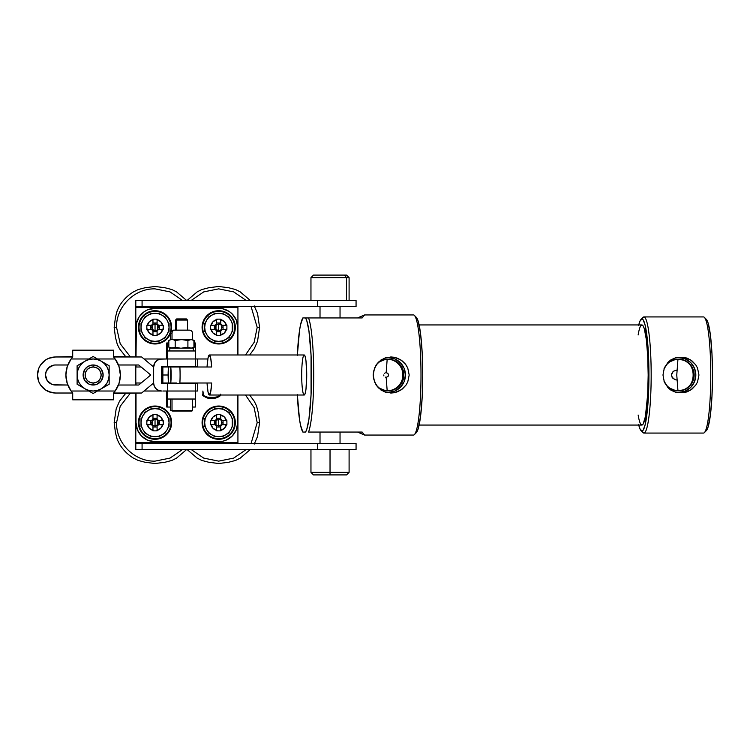 <?xml version="1.0" encoding="UTF-8"?>
<svg xmlns="http://www.w3.org/2000/svg" width="750" height="750" viewBox="0 0 750 750"><rect width="100%" height="100%" fill="white"/><g stroke="black" fill="none" stroke-linecap="round" stroke-linejoin="round"><path stroke-width="1.12" d="M162.863 383.409L162.863 366.591M161.644 391.022A8.006 7.997 90 0 1 153.647 383.006L153.647 366.994A8.006 7.997 90 0 1 161.644 358.978L167.531 358.978L160.087 359.137L157.2 360.328L154.997 362.541L153.647 366.994L153.628 383.006L154.256 386.072L155.991 388.669L158.588 390.413L161.644 391.022L144.019 391.022L161.644 391.022M162.825 391.022L167.334 391.022L167.25 399.028L167.334 391.022L162.825 391.022M195.553 366.591L197.672 366.591L195.553 366.591L195.553 358.978L197.672 358.978L197.681 366.591L197.672 358.978L195.553 358.978L195.562 350.972L167.531 350.972L167.531 358.978L195.562 358.978L195.553 366.591L161.644 366.591L195.553 366.591M195.553 383.409L161.644 383.409L197.672 383.409L195.553 383.409L195.553 391.022L195.553 383.409M161.644 366.591L161.644 383.409L161.644 366.591M197.681 391.022L167.531 391.022L167.287 407.034L166.725 407.034L166.444 399.028L166.725 407.034L167.287 407.034L167.372 399.028L195.562 399.028L195.562 391.022L167.531 391.022L167.531 399.028L195.562 399.028L195.562 391.022L197.681 391.022L197.672 383.409M162.853 366.309L162.853 383.691M176.344 320.062L176.344 330.15L176.344 320.062L187.556 320.062L176.344 320.062L177.319 318.938L175.538 320.062L176.344 320.062M187.556 330.15L187.556 320.062L186.431 318.938L177.319 318.938L186.394 318.938M192.45 333.291L192.562 333.291C192.366 331.388 191.325 330.338 189.422 330.15L174.731 330.15A3.141 2.719 90 0 0 172.012 333.291L170.531 333.291A16.622 16.622 0 0 0 155.034 310.725A16.622 16.622 0 0 1 170.55 333.291L170.531 339.562L172.012 339.562L172.012 333.291A3.141 2.719 -90 0 1 174.731 330.15L173.737 330.15M192.45 410.438L172.012 410.438L172.012 399.028L172.012 410.438L192.562 410.438L192.562 399.028M192.562 410.438L191.962 411.038L172.528 411.038A0.6 0.516 -90 0 1 172.012 410.438A0.6 0.516 90 0 0 172.528 411.038L191.859 411.038M169.772 348.169L169.772 350.972L169.772 348.169L193.359 348.169L169.772 348.169M195.403 399.028L195.319 407.034L192.562 407.034L195.319 407.034L195.403 399.028M166.444 399.028L166.444 391.022M166.678 391.022L166.762 399.028L167.25 399.028L166.762 399.028L166.678 391.022M170.531 407.034L167.287 407.034L170.531 407.034M172.528 411.038L170.531 410.438L172.012 410.438M166.641 350.972L166.725 342.966L167.287 342.966L167.372 350.972L167.287 342.966L168.834 342.966L166.725 342.966L166.641 350.972M195.319 342.966L195.403 350.972L195.319 342.966L194.259 342.966L195.319 342.966M167.334 358.978L167.25 350.972L166.762 350.972L166.678 358.978L166.762 350.972L167.25 350.972L167.334 358.978L144.019 358.978L167.334 358.978M166.444 358.978L166.444 350.972M195.562 350.972L167.531 350.972L167.531 358.978L195.562 358.978L195.562 350.972M170.531 348.169L168.834 347.184L168.834 340.547L168.834 347.184L172.012 348.169L169.509 347.55M170.409 339.825L168.834 340.547L170.409 339.825M179.934 348.103L175.191 347.184L175.191 340.547L181.547 339.562L175.191 340.547L173.616 339.825L175.191 340.547L175.191 347.184L173.616 347.906L175.191 347.184L178.734 347.963M178.734 339.769L183.159 339.628L187.903 340.547L187.903 347.184L184.763 347.906L187.903 347.184L191.081 348.169L194.259 347.184L194.259 340.547L192.694 339.825L191.081 339.562L187.903 340.547L181.547 339.562L170.531 339.562L169.162 340.359M193.941 347.362L193.922 340.35M188.925 340.031L191.081 339.562L179.934 339.628M188.916 347.691L187.903 347.184L181.547 348.169L187.903 347.184L191.081 348.169L194.259 347.184L192.562 348.169M187.903 347.184L187.903 340.547L184.763 339.825L187.903 340.547M170.4 347.906L174.169 347.7M172.819 348.103L175.256 347.203M191.897 348.103L191.081 348.169M174.178 340.031L175.237 340.528M192.694 339.825L194.259 340.547L192.684 339.825M192.562 333.291L192.562 339.562L191.081 339.562L194.259 340.547M181.678 339.562L191.081 339.562M171.206 339.628L181.547 339.562M187.472 330.15L189.009 330.15M174.488 330.15L175.303 330.15M189.347 330.15L174.731 330.15M172.012 333.291L172.012 339.562M176.672 318.938L175.538 320.062L175.538 330.15M67.228 383.409A27.234 27.234 0 0 0 67.237 383.428L71.109 391.022L88.838 391.022L71.109 391.022L72.713 393.019L71.109 391.022A27.234 27.234 0 0 1 65.897 375L65.897 375A27.234 27.234 0 0 1 71.109 358.978L72.713 356.981L71.109 358.978L88.838 358.978L71.109 358.978L67.237 366.581A27.234 27.234 0 0 0 67.228 366.591M70.331 360.103A27.234 27.234 0 0 0 68.869 362.625M84.806 380.559L89.297 384.253L93.131 385.012L96.966 384.253L101.456 380.559L103.144 375L101.456 369.441L98.691 366.675L95.081 365.184L93.131 364.988L93.131 366.994A8.006 8.006 0 0 1 101.137 375A8.006 8.006 0 0 1 93.131 383.006L93.131 385.012A10.012 10.012 0 0 0 103.144 375A10.012 10.012 0 0 0 93.131 364.988A10.012 10.012 0 0 1 103.144 375A10.012 10.012 0 0 1 93.131 385.012A10.012 10.012 0 0 1 83.119 375A10.012 10.012 0 0 1 93.131 364.988A10.012 10.012 0 0 0 83.119 375A10.012 10.012 0 0 0 93.131 385.012L93.131 383.006A8.006 8.006 0 0 1 85.125 375A8.006 8.006 0 0 1 93.131 366.994L93.131 364.988L91.181 365.184L87.572 366.675L84.806 369.441L83.119 375L84.703 380.4M119.128 366.891L118.453 364.988L138.731 364.988L118.453 364.988A27.234 27.234 0 0 1 120.366 375L119.025 366.581L115.153 358.978L97.425 358.978L115.153 358.978L113.55 356.981L113.55 350.175L72.713 350.175L72.713 356.981L72.713 350.175L113.55 350.175L113.55 356.981L115.153 358.978A27.234 27.234 0 0 1 115.153 391.022L119.025 383.419L120.366 375.019M93.131 366.994L90.066 367.603L87.469 369.337L85.734 371.934L85.125 375L85.734 378.066L87.469 380.663L90.066 382.397L93.131 383.006L96.197 382.397L98.794 380.663L100.528 378.066L101.137 375L100.528 371.934L98.794 369.337L96.197 367.603L93.131 366.994M104.456 363.675L107.006 366.994L108.6 370.856L109.153 375L109.153 365.756L93.131 356.503L77.109 365.756L77.109 375A16.022 16.022 0 0 1 101.137 361.125A16.022 16.022 0 0 1 101.137 388.875L109.153 384.244L109.153 375L108.6 379.144L107.006 383.006L104.456 386.325L101.137 388.875A16.022 16.022 0 0 1 85.125 388.875L93.131 393.497L101.137 388.875L97.275 390.469L93.131 391.022L88.987 390.469L85.125 388.875A16.022 16.022 0 0 1 77.109 375L77.109 384.244L85.125 388.875L81.806 386.325L79.256 383.006L77.663 379.144L77.109 375L77.663 370.856L79.256 366.994L81.806 363.675L85.125 361.125L88.987 359.531L93.131 358.978L97.275 359.531L101.137 361.125L104.456 363.675L107.006 366.994M97.425 391.022L115.153 391.022L113.55 393.019L115.153 391.022L97.425 391.022M69.469 388.472L68.653 386.944M67.669 384.647L67.134 383.109M66.45 380.447L66.206 379.106M66.206 370.894L66.45 369.553M67.134 366.891L67.669 365.353M68.653 363.056L69.469 361.528M116.794 361.528L117.6 363.056M119.812 369.553L120.047 370.894M120.047 379.106L119.812 380.447M119.128 383.109L118.594 384.647M117.6 386.944L116.794 388.472M67.237 366.581L65.897 375A27.234 27.234 0 0 0 65.897 375.009L67.237 383.419M68.869 387.375A27.234 27.234 0 0 0 70.331 389.897M115.931 389.897A27.234 27.234 0 0 0 115.931 360.103M113.55 399.825L113.55 393.019L113.55 399.825L72.713 399.825L113.55 399.825M72.713 393.019L55.519 393.019A18.019 18.019 0 0 1 37.5 375L38.869 381.9L40.538 385.012L45.506 389.981L48.628 391.65L55.519 393.019L72.713 393.019L72.713 399.825L72.713 393.478M72.713 356.522L55.519 356.981L48.628 358.35L45.506 360.019L40.538 364.988L38.869 368.1L37.5 375A18.019 18.019 0 0 1 55.519 356.981L52.003 357.328M113.55 356.981L141.619 356.981L153.647 366.994L141.619 356.981L113.55 356.522M113.55 393.478L141.619 393.019L153.647 383.006L141.619 393.019L113.55 393.019M103.144 387.712L93.131 393.497L77.109 384.244L77.109 377.306M89.128 391.181L87.122 390.028M109.153 377.306L109.153 372.684M103.144 362.288L109.153 365.756L109.153 370.369M87.122 359.972L93.131 356.503L105.141 363.441M83.119 362.288L89.128 358.819M107.006 383.006L104.456 386.325M81.806 386.325L79.256 383.006M79.256 366.994L81.806 363.675M77.109 379.622L77.109 365.756L85.125 361.125M109.153 384.244L109.153 379.622M97.134 358.819L101.137 361.125M320.016 432.066L320.016 443.475L320.016 432.066M340.041 443.475L340.041 432.066L340.041 443.475M320.016 306.525L320.016 317.934L320.016 306.525M340.041 317.934L340.041 306.525L340.041 317.934M202.884 394.144C203.644 394.809 200.953 395.325 207.609 398.1C216.347 400.106 222.009 395.091 220.509 394.144C223.641 398.466 199.753 398.466 202.884 394.144L202.884 391.022L203.559 395.541L208.322 397.509L211.697 397.781L217.922 396.713L220.341 394.856M218.7 422.653L218.7 426.066L216.638 425.363L215.991 424.716L215.991 420.591L218.7 419.25L218.7 422.653L218.7 419.25L220.762 419.944L220.762 414.478L220.762 418.294L216.638 418.294L216.638 414.478L216.638 419.944A3.413 3.413 0 0 0 215.991 420.591L215.287 420.591A3.994 3.994 0 0 1 216.638 419.241L216.638 419.944L218.7 419.25L220.762 419.944L220.762 419.241A3.994 3.994 0 0 1 222.122 420.591L221.419 420.591A3.413 3.413 0 0 0 220.762 419.944L221.419 420.591L221.419 424.716L226.884 424.716L223.059 424.716L223.059 420.591L226.884 420.591L221.419 420.591L222.112 422.653L221.419 424.716L222.122 424.716A3.994 3.994 0 0 1 220.762 426.075L220.762 425.363A3.413 3.413 0 0 0 221.419 424.716L218.7 426.066L218.7 422.653M191.109 449.484L203.728 458.109L218.7 461.137L233.681 458.109L246.3 449.484M250.359 449.484L240.15 458.184L235.594 460.434L228.684 462.244L218.7 463.528L208.725 462.244L201.816 460.434L197.259 458.184L187.05 449.484M251.072 443.475L257.194 422.653L259.575 422.653L257.559 436.453L254.231 444.094M218.7 406.631A16.031 16.031 0 0 1 234.731 422.653A16.031 16.031 0 0 1 218.7 438.684L218.7 439.275A16.622 16.622 0 0 0 235.322 422.653A16.622 16.622 0 0 0 218.7 406.031L218.7 406.631L218.7 406.031A16.622 16.622 0 0 1 235.322 422.653A16.622 16.622 0 0 1 218.7 439.275A16.622 16.622 0 0 1 202.088 422.653A16.622 16.622 0 0 1 218.7 406.031A16.622 16.622 0 0 0 202.088 422.653A16.622 16.622 0 0 0 218.7 439.275L218.7 438.684A16.031 16.031 0 0 1 202.678 422.653A16.031 16.031 0 0 1 218.7 406.631M155.034 422.653L155.034 426.066L152.972 425.363L152.316 424.716L152.316 420.591L155.034 419.25L155.034 422.653L155.034 419.25L157.097 419.944L157.097 414.478L157.097 418.294L152.972 418.294L152.972 414.478L152.972 419.944A3.413 3.413 0 0 0 152.316 420.591L151.613 420.591A3.994 3.994 0 0 1 152.972 419.241L152.972 419.944L155.034 419.25L157.097 419.944L157.097 419.241A3.994 3.994 0 0 1 158.447 420.591L157.744 420.591A3.413 3.413 0 0 0 157.097 419.944L157.744 420.591L157.744 424.716L163.209 424.716L159.394 424.716L159.394 420.591L163.209 420.591L157.744 420.591L158.438 422.653L157.744 424.716L158.447 424.716A3.994 3.994 0 0 1 157.097 426.075L157.097 425.363A3.413 3.413 0 0 0 157.744 424.716L155.034 426.066L155.034 422.653M186.694 449.484L176.475 458.184L171.919 460.434L165.009 462.244L155.034 463.528L145.05 462.244L138.15 460.434L133.584 458.184C127.753 454.631 123.056 449.934 119.503 444.094L117.253 439.537L115.444 432.638L114.159 422.653L116.55 422.653C116.016 443.222 134.466 461.672 155.034 461.137L170.006 458.109L182.625 449.484M155.034 406.631A16.031 16.031 0 0 1 171.056 422.653A16.031 16.031 0 0 1 155.034 438.684L155.034 439.275A16.622 16.622 0 0 0 171.647 422.653A16.622 16.622 0 0 0 155.034 406.031L155.034 406.631L155.034 406.031A16.622 16.622 0 0 1 171.647 422.653A16.622 16.622 0 0 1 155.034 439.275A16.622 16.622 0 0 1 138.412 422.653A16.622 16.622 0 0 1 155.034 406.031A16.622 16.622 0 0 0 138.412 422.653A16.622 16.622 0 0 0 155.034 439.275L155.034 438.684A16.031 16.031 0 0 1 139.003 422.653A16.031 16.031 0 0 1 155.034 406.631M356.062 443.475L356.062 449.484L356.062 443.475L317.587 443.475L317.587 449.484L356.062 449.484L142.078 449.484L142.078 443.475L135.806 443.475L135.806 449.484L142.078 449.484L142.078 443.475L317.587 443.475L317.587 449.484L135.806 449.484L135.806 393.019L135.806 442.678L237.928 442.678L237.928 395.025L237.928 442.678L135.806 442.678L135.806 443.475L356.062 443.475M330.028 472.369L349.097 472.369L330.028 472.369L330.028 474.909L346.556 474.909L313.5 474.909L330.028 474.909L330.028 472.369L310.959 472.369L330.028 472.369L330.028 449.484L330.028 472.369M220.762 319.603A8.006 8.006 0 0 1 226.444 325.284M226.444 329.409A8.006 8.006 0 0 1 220.762 335.081M157.097 319.603A8.006 8.006 0 0 1 162.769 325.284M162.769 329.409A8.006 8.006 0 0 1 157.097 335.081M220.762 414.919A8.006 8.006 0 0 1 226.444 420.591M226.444 424.716A8.006 8.006 0 0 1 220.762 430.397M157.097 414.919A8.006 8.006 0 0 1 162.769 420.591M162.769 424.716A8.006 8.006 0 0 1 157.097 430.397M170.531 333.328A16.622 16.622 0 0 1 155.034 343.969A16.622 16.622 0 0 0 170.531 333.328M170.391 333.703L168.853 336.581L164.269 341.166L158.278 343.65L155.034 343.969L155.034 343.369A16.031 16.031 0 0 1 139.003 327.347A16.031 16.031 0 0 1 155.034 311.316A16.031 16.031 0 0 1 171.056 327.347A16.031 16.031 0 0 1 155.034 343.369L155.034 343.969L151.791 343.65L145.8 341.166L141.216 336.581L139.678 333.703L138.731 330.591L138.731 324.103L141.216 318.113L145.8 313.528L148.669 311.991L155.034 310.725L155.034 311.316L155.034 310.725L158.278 311.044L164.269 313.528L168.853 318.113L170.391 320.991L171.647 327.347L171.141 331.434M125.981 356.981L119.503 348.788L117.253 344.231L115.444 337.331L114.159 327.347L116.55 327.347L120.206 343.716L130.472 356.981M146.85 329.409L152.316 329.409A3.413 3.413 0 0 0 152.972 330.056L152.972 335.522L152.972 331.706L157.097 331.706L157.097 335.522L157.097 330.056L155.034 330.75L155.034 327.347L155.034 330.75L152.316 329.409L152.316 325.284L155.034 323.934L155.034 327.347L155.034 323.934L156.122 324.113L157.744 325.284L158.438 327.347L157.097 330.056L155.034 330.75L152.972 330.056L152.972 330.759A3.994 3.994 0 0 1 151.613 329.409L152.316 329.409L151.622 327.347L152.316 325.284L146.85 325.284L150.675 325.284L150.675 329.409L146.85 329.409A40.238 17.953 -90 0 1 146.831 327.347A40.238 17.953 -90 0 1 146.85 325.284M218.7 310.725A16.622 16.622 0 0 1 235.322 327.347A16.622 16.622 0 0 1 218.7 343.969A16.622 16.622 0 0 0 235.322 327.347A16.622 16.622 0 0 0 218.7 310.725L218.7 311.316A16.031 16.031 0 0 1 234.731 327.347A16.031 16.031 0 0 1 218.7 343.369L218.7 343.969L215.466 343.65L212.344 342.703L206.953 339.094L203.353 333.703L202.088 327.347L203.353 320.991L206.953 315.591L212.344 311.991L218.7 310.725L225.066 311.991L230.456 315.591L234.056 320.991L235.322 327.347L234.056 333.703L230.456 339.094L225.066 342.703L221.944 343.65L218.7 343.969L218.7 343.369A16.031 16.031 0 0 1 202.678 327.347A16.031 16.031 0 0 1 218.7 311.316L218.7 310.725A16.622 16.622 0 0 0 202.088 327.347A16.622 16.622 0 0 0 218.7 343.969A16.622 16.622 0 0 1 202.088 327.347A16.622 16.622 0 0 1 218.7 310.725M245.494 354.975L254.147 342.347L257.194 327.347L259.575 327.347L257.559 341.147L254.231 348.788L249.666 354.975M210.525 329.409L215.991 329.409A3.413 3.413 0 0 0 216.638 330.056L216.638 335.522L216.638 331.706L220.762 331.706L220.762 335.522L220.762 330.056L218.7 330.75L218.7 327.347L218.7 330.75L215.991 329.409L215.991 325.284L218.7 323.934L218.7 327.347L218.7 323.934L219.797 324.113L221.419 325.284L222.112 327.347L220.762 330.056L218.7 330.75L216.638 330.056L216.638 330.759A3.994 3.994 0 0 1 215.287 329.409L215.991 329.409L215.297 327.347L215.991 325.284L210.525 325.284L214.35 325.284L214.35 329.409L210.525 329.409A40.238 17.953 -90 0 1 210.497 327.347A40.238 17.953 -90 0 1 210.525 325.284M313.641 275.091L344.344 275.091L346.547 277.631L346.547 300.516L346.547 277.631L310.959 277.631L346.547 277.631L344.344 275.091L313.5 275.091L310.959 277.631L310.959 300.516M349.097 300.516L349.097 277.631L346.547 277.631L349.097 277.631L346.556 275.091L344.344 275.091L346.519 275.091M136.013 366.994L141.141 366.994L136.013 366.994L136.013 364.988L136.013 366.994M175.275 383.006L168.506 383.006L168.506 366.994L179.878 366.994A20.025 2.513 90 0 1 179.878 383.006A20.025 2.513 -90 0 0 179.878 366.994L211.659 366.994L210.731 358.247L209.362 354.975A20.025 2.513 90 0 0 207.056 366.994L207.984 358.247L209.362 354.975L304.209 354.975L209.362 354.975A20.025 2.513 90 0 1 211.659 366.994L162.872 366.994L168.506 366.994L162.872 366.994L168.506 366.994L168.506 383.006L162.872 383.006L168.506 383.006A12.009 1.509 90 0 1 168.506 366.994L175.275 366.994M237.722 354.975L237.722 327.347L236.278 320.062L232.153 313.894L229.275 311.531L222.413 308.691L155.034 308.325L147.75 309.769L144.469 311.531L139.219 316.781L136.378 323.634L136.013 356.981L136.013 327.347A19.022 19.022 0 0 1 155.034 308.325L218.7 308.325A19.022 19.022 0 0 1 237.722 327.347L237.722 354.975M197.681 358.978L207.853 358.978L197.681 358.978L197.681 366.591M223.059 329.409L223.059 325.284L226.884 325.284A40.238 17.953 90 0 1 226.903 327.347A40.238 17.953 90 0 1 226.884 329.409L223.059 329.409L223.059 325.284M226.884 325.284L221.419 325.284A3.413 3.413 0 0 0 220.762 324.637L220.762 319.163L220.762 322.987L216.638 322.987L216.638 319.163L216.638 324.637L218.7 323.934L220.762 324.637L220.762 323.925A3.994 3.994 0 0 1 222.122 325.284L221.419 325.284L221.419 329.409L222.122 329.409A3.994 3.994 0 0 1 220.762 330.759L220.762 330.056A3.413 3.413 0 0 0 221.419 329.409L226.884 329.409M214.35 325.284L214.35 329.409M220.762 335.522A40.238 17.953 180 0 1 216.638 335.522M216.638 331.706L220.762 331.706M216.638 319.163A40.238 17.953 0 0 1 220.762 319.163M220.762 322.987L216.638 322.987M216.638 324.637A3.413 3.413 0 0 0 215.991 325.284L215.287 325.284A3.994 3.994 0 0 1 216.638 323.925L216.638 324.637M254.231 305.906L257.559 313.547L259.575 327.347L257.194 327.347L251.072 306.525M187.05 300.516L197.259 291.816L201.816 289.566L208.725 287.756L218.7 286.472L228.684 287.756L235.594 289.566L240.15 291.816L250.359 300.516M246.3 300.516L233.681 291.891L218.7 288.863L203.728 291.891L191.109 300.516M159.394 329.409L159.394 325.284L163.209 325.284A40.238 17.953 90 0 1 163.238 327.347A40.238 17.953 90 0 1 163.209 329.409L159.394 329.409L159.394 325.284M163.209 325.284L157.744 325.284A3.413 3.413 0 0 0 157.097 324.637L157.097 319.163L157.097 322.987L152.972 322.987L152.972 319.163L152.972 324.637L155.034 323.934L157.097 324.637L157.097 323.925A3.994 3.994 0 0 1 158.447 325.284L157.744 325.284L157.744 329.409L158.447 329.409A3.994 3.994 0 0 1 157.097 330.759L157.097 330.056A3.413 3.413 0 0 0 157.744 329.409L163.209 329.409M150.675 325.284L150.675 329.409M157.097 335.522A40.238 17.953 180 0 1 152.972 335.522M152.972 331.706L157.097 331.706M152.972 319.163A40.238 17.953 0 0 1 157.097 319.163M157.097 322.987L152.972 322.987M152.972 324.637A3.413 3.413 0 0 0 152.316 325.284L151.613 325.284A3.994 3.994 0 0 1 152.972 323.925L152.972 324.637M182.625 300.516L170.006 291.891L155.034 288.863C134.466 288.328 116.016 306.778 116.55 327.347L114.159 327.347L115.444 317.362L117.253 310.463L119.503 305.906C123.056 300.066 127.753 295.369 133.584 291.816L138.15 289.566L145.05 287.756L155.034 286.472L165.009 287.756L171.919 289.566L176.475 291.816L186.694 300.516M155.034 310.725A16.622 16.622 0 0 0 138.412 327.347A16.622 16.622 0 0 0 155.034 343.969A16.622 16.622 0 0 1 138.412 327.347A16.622 16.622 0 0 1 155.034 310.725M152.972 430.397A8.006 8.006 0 0 1 147.291 424.716M147.291 420.591A8.006 8.006 0 0 1 152.972 414.919M216.638 430.397A8.006 8.006 0 0 1 210.966 424.716M210.966 420.591A8.006 8.006 0 0 1 216.638 414.919M152.972 335.081A8.006 8.006 0 0 1 147.291 329.409M147.291 325.284A8.006 8.006 0 0 1 152.972 319.603M216.638 335.081A8.006 8.006 0 0 1 210.966 329.409M210.966 325.284A8.006 8.006 0 0 1 216.638 319.603M135.806 306.525L135.806 300.516L356.053 300.516L317.587 300.516L317.587 306.525L135.806 306.525L142.078 306.525L142.078 300.516L142.078 306.525L317.587 306.525L317.587 300.516L135.806 300.516L135.806 356.981L135.806 307.322L237.928 307.322L237.928 354.975L237.928 307.322L135.806 307.322L135.806 306.581M317.587 306.525L356.062 306.525L317.587 306.525M135.806 385.012L135.806 364.988L135.806 385.012M160.256 340.509L162.037 339.488L158.663 340.884L155.034 341.363L151.406 340.884L148.022 339.488L145.125 337.256L142.894 334.35L141.497 330.975L141.019 327.347L141.497 323.719L142.894 320.334L145.125 317.438L148.022 315.206L151.406 313.809L155.034 313.331L158.663 313.809L162.037 315.206L164.944 317.438L167.175 320.334L168.572 323.719L169.05 327.347L168.572 330.975L167.175 334.35L164.944 337.256L162.037 339.488A14.016 14.016 0 0 1 141.019 327.347A14.016 14.016 0 0 1 162.037 315.206A14.016 14.016 0 0 1 169.05 327.347L169.05 325.284M160.256 435.825L162.037 434.794L158.663 436.191L155.034 436.669L151.406 436.191L148.022 434.794L145.125 432.562L142.894 429.666L141.497 426.281L141.019 422.653L141.497 419.025L142.894 415.65L145.125 412.744L148.022 410.512L151.406 409.116L155.034 408.637L158.663 409.116L162.037 410.512L164.944 412.744L167.175 415.65L168.572 419.025L169.05 422.653L168.572 426.281L167.175 429.666L164.944 432.562L162.037 434.794A14.016 14.016 0 0 1 141.019 422.653A14.016 14.016 0 0 1 162.037 410.512A14.016 14.016 0 0 1 169.05 422.653L169.05 420.591M223.931 340.509L225.712 339.488L222.328 340.884L218.7 341.363L215.081 340.884L211.697 339.488L208.791 337.256L206.569 334.35L205.162 330.975L204.684 327.347L205.162 323.719L206.569 320.334L208.791 317.438L211.697 315.206L215.081 313.809L218.7 313.331L222.328 313.809L225.712 315.206L228.619 317.438L230.841 320.334L232.247 323.719L232.247 330.975L230.841 334.35L228.619 337.256L225.712 339.488A14.016 14.016 0 0 1 204.684 327.347A14.016 14.016 0 0 1 225.712 315.206A14.016 14.016 0 0 1 232.716 327.347L232.716 325.284M223.931 435.825L225.712 434.794L222.328 436.191L218.7 436.669L215.081 436.191L211.697 434.794L208.791 432.562L206.569 429.666L205.162 426.281L204.684 422.653L205.162 419.025L206.569 415.65L208.791 412.744L211.697 410.512L215.081 409.116L218.7 408.637L222.328 409.116L225.712 410.512L228.619 412.744L230.841 415.65L232.247 419.025L232.247 426.281L230.841 429.666L228.619 432.562L225.712 434.794A14.016 14.016 0 0 1 204.684 422.653A14.016 14.016 0 0 1 225.712 410.512A14.016 14.016 0 0 1 232.716 422.653L232.716 420.591M227.494 411.544L223.931 409.491M213.478 409.491L209.916 411.544M204.684 420.591L204.684 424.697M209.916 433.762L213.478 435.816M232.716 424.697L232.716 422.653A14.016 14.016 0 0 1 225.712 434.794L227.494 433.762M229.256 432.75L222.169 436.837M208.153 412.556L211.697 410.512L208.791 412.744M206.569 429.666L208.791 432.562M230.841 415.65L230.231 414.675M220.266 414.797L224.372 416.991L226.556 421.088M226.556 424.219L224.372 428.316L220.266 430.509M217.144 430.509L213.038 428.316L210.853 424.219M210.853 421.088L213.038 416.991L217.144 414.797M204.684 426.731L204.684 418.547M215.241 436.837L208.153 432.75M232.716 426.731L232.716 418.547M222.169 408.469L229.256 412.566M211.697 410.512L215.241 408.469M227.494 316.238L223.931 314.184M213.478 314.175L209.916 316.238M204.684 325.284L204.684 329.391M209.916 338.456L213.478 340.509M232.716 329.391L232.716 327.347A14.016 14.016 0 0 1 225.712 339.488L227.494 338.456M229.256 337.444L225.712 339.488L228.619 337.256M208.153 317.25L211.697 315.206L208.791 317.438M230.841 320.334L230.531 319.828M220.266 319.491L224.372 321.684L226.556 325.781M226.556 328.912L224.372 333.009L220.266 335.203M217.144 335.203L213.038 333.009L210.853 328.912M210.853 325.781L213.038 321.684L217.144 319.491M204.684 331.425L204.684 323.241M215.241 341.531L208.153 337.434M225.712 339.488L222.169 341.531M232.716 331.425L232.716 323.241M222.169 313.163L229.256 317.25M211.697 315.206L215.241 313.163M163.828 411.544L160.256 409.491M149.803 409.491L146.241 411.544M141.019 420.591L141.019 424.697M146.241 433.762L149.803 435.816M169.05 424.697L169.05 422.653A14.016 14.016 0 0 1 162.037 434.794L163.819 433.762M165.581 432.75L162.037 434.794L164.944 432.562M141.019 426.731L141.019 418.547M144.488 412.556L148.022 410.512L145.125 412.744M142.894 429.666L143.203 430.172M156.591 414.797L160.697 416.991L162.891 421.088M162.891 424.219L160.697 428.316L156.591 430.509M153.469 430.509L149.372 428.316L147.178 424.219M147.178 421.088L149.372 416.991L153.469 414.797M151.566 436.837L144.478 432.75M162.037 434.794L158.494 436.837M169.05 426.731L169.05 418.547M158.503 408.469L165.581 412.566M148.022 410.512L151.566 408.469M163.828 316.238L160.256 314.184M149.803 314.175L146.241 316.238M141.019 325.284L141.019 329.391M146.241 338.456L149.803 340.509M169.05 329.391L169.05 327.347A14.016 14.016 0 0 1 162.037 339.488L163.819 338.456M165.581 337.444L162.037 339.488L164.944 337.256M141.019 331.425L141.019 323.241M142.894 334.35L143.513 335.325M167.175 320.334L164.944 317.438M156.591 319.491L160.697 321.684L162.891 325.781M162.891 328.912L160.697 333.009L156.591 335.203M153.469 335.203L149.372 333.009L147.178 328.912M147.178 325.781L149.372 321.684L153.469 319.491M151.566 341.531L144.478 337.434M162.037 339.488L158.494 341.531M169.05 331.425L169.05 323.241M158.503 313.163L165.581 317.25M144.488 317.25L151.566 313.163M130.472 393.019L120.206 406.284L116.55 422.653L114.159 422.653L116.175 408.853L119.503 401.212L125.981 393.019M152.972 414.478A40.238 17.953 0 0 1 157.097 414.478M163.209 420.591A40.238 17.953 90 0 1 163.238 422.653A40.238 17.953 90 0 1 163.209 424.716M157.097 430.837L157.097 425.363L155.034 426.066L152.972 425.363L152.972 430.837L152.972 427.013L157.097 427.013L157.097 430.837A40.238 17.953 180 0 1 152.972 430.837M152.972 426.075A3.994 3.994 0 0 1 151.613 424.716L152.316 424.716A3.413 3.413 0 0 0 152.972 425.363L152.972 426.075M146.85 424.716L152.316 424.716L151.622 422.653L152.316 420.591L146.85 420.591L150.675 420.591L150.675 424.716L146.85 424.716A40.238 17.953 -90 0 1 146.831 422.653A40.238 17.953 -90 0 1 146.85 420.591M157.097 418.294L152.972 418.294M159.394 424.716L159.394 420.591M152.972 427.013L157.097 427.013M150.675 420.591L150.675 424.716M249.666 395.025L254.231 401.212L256.481 405.769L258.291 412.669L259.575 422.653L257.194 422.653L254.147 407.653L245.494 395.025M216.638 414.478A40.238 17.953 0 0 1 220.762 414.478M226.884 420.591A40.238 17.953 90 0 1 226.903 422.653A40.238 17.953 90 0 1 226.884 424.716M220.762 430.837L220.762 425.363L218.7 426.066L216.638 425.363L216.638 430.837L216.638 427.013L220.762 427.013L220.762 430.837A40.238 17.953 180 0 1 216.638 430.837M216.638 426.075A3.994 3.994 0 0 1 215.287 424.716L215.991 424.716A3.413 3.413 0 0 0 216.638 425.363L216.638 426.075M210.525 424.716L215.991 424.716L215.297 422.653L215.991 420.591L210.525 420.591L214.35 420.591L214.35 424.716L210.525 424.716A40.238 17.953 -90 0 1 210.497 422.653A40.238 17.953 -90 0 1 210.525 420.591M220.762 418.294L216.638 418.294M223.059 424.716L223.059 420.591M216.638 427.013L220.762 427.013M214.35 420.591L214.35 424.716M203.972 395.841L206.841 397.772L211.697 398.512L216.544 397.772L219.412 395.841M218.7 441.675L155.034 441.675A19.022 19.022 0 0 1 136.013 422.653L137.456 429.938L141.581 436.106L147.75 440.231L155.034 441.675L222.413 441.309L225.984 440.231L232.153 436.106L236.278 429.938L237.722 422.653A19.022 19.022 0 0 1 218.7 441.675M136.013 385.012L136.013 383.006L141.141 383.006L136.013 383.006L136.013 385.012M237.722 395.025L237.562 425.138M136.013 393.019L136.013 422.653L136.013 393.019M218.7 406.031L225.066 407.297L230.456 410.906L234.056 416.297L235.322 422.653L234.056 429.009L230.456 434.409L225.066 438.009L218.7 439.275L212.344 438.009L206.953 434.409L203.353 429.009L202.088 422.653L203.353 416.297L206.953 410.906L212.344 407.297L218.7 406.031M155.034 406.031L161.391 407.297L166.781 410.906L170.391 416.297L171.647 422.653L170.391 429.009L166.781 434.409L161.391 438.009L155.034 439.275L148.669 438.009L143.278 434.409L139.678 429.009L138.412 422.653L139.678 416.297L143.278 410.906L148.669 407.297L155.034 406.031M237.356 426.366L236.278 429.938M137.456 429.938L136.378 426.366M136.013 327.347L136.172 324.862M136.378 323.634L137.456 320.062M236.278 320.062L237.356 323.634M209.362 395.025L304.209 395.025L209.362 395.025L207.984 391.753L207.056 383.006A20.025 2.513 90 0 0 209.362 395.025A20.025 2.513 90 0 0 211.659 383.006L210.731 391.753L209.362 395.025M179.878 383.006L211.659 383.006L179.878 383.006M170.756 366.994A12.009 1.509 90 0 1 170.756 383.006L176.484 383.006L168.506 383.006L170.756 383.006L170.756 366.994M675.066 379.706L677.147 380.053L677.953 390.806L676.763 375L677.147 369.947L673.247 371.306L671.428 374.981L672.488 377.934L675.066 379.706L671.916 377.044L671.559 373.922L673.247 371.306L677.147 369.947L677.953 359.184L676.763 375L677.147 380.053L675.066 379.706M663.956 381.056L667.359 386.184L669.741 388.153L675.394 390.516L678.459 390.816A15.816 15.694 -90 0 1 664.05 381.281M664.05 368.719A15.816 15.694 -90 0 1 678.459 359.184L675.394 359.484L669.741 361.847L667.359 363.816L663.956 368.944M675.197 392.203A17.512 17.372 90 0 0 678.459 392.512L673.762 391.669L668.081 387.778L664.303 381.947L662.972 375L664.303 368.062L668.072 362.231L673.762 358.331L678.459 357.488A17.512 17.372 90 0 0 675.197 357.797M676.209 357.506L684.131 357.3L690.712 359.991L695.803 364.941L697.519 368.044L698.962 375.009L697.519 381.956L695.803 385.059L690.722 390.009L684.131 392.7L676.209 392.494M385.256 377.109L386.156 377.269L387.178 390.787L386.156 377.269L385.256 377.109M383.709 375L383.906 375.909L383.709 375M385.256 372.891L384.459 373.359L385.256 372.891M386.438 377.259L388.022 376.5L388.641 375.056L387.703 373.228L386.156 372.731L387.178 359.213L386.156 372.731L387.872 373.359L388.641 375L387.872 376.641L386.156 377.269M388.181 390.816A15.816 15.694 -90 0 1 376.425 385.472L379.462 388.153L385.125 390.516L391.247 390.516L394.191 389.616L399.281 386.184L401.231 383.784L402.684 381.056L403.875 375L402.684 368.944L401.231 366.216L399.281 363.816L394.191 360.384L391.247 359.484L385.125 359.484L379.462 361.847L376.425 364.528A15.816 15.694 -90 0 1 403.875 375A15.816 15.694 -90 0 1 388.181 390.816M385.191 392.128A17.391 17.25 90 0 0 388.181 392.391L384.009 391.678L378.319 387.778L374.541 381.947L373.2 375L374.531 368.062L378.309 362.231L384.009 358.322L388.181 357.609A17.391 17.25 90 0 0 385.191 357.872M386.447 357.497L394.378 357.291L400.95 359.981L406.031 364.941L407.756 368.044L409.2 375.009L407.756 381.956L406.041 385.059L400.959 390.009L394.378 392.709L386.447 392.503M303.712 394.641L304.209 395.025A20.025 2.513 90 0 1 301.697 375A20.025 2.513 90 0 1 304.209 354.975L303.712 355.359M638.137 415.041A50.053 6.281 -90 0 0 641.897 425.053L419.137 425.053L641.897 425.053A50.053 6.281 -90 0 0 648.178 375A50.053 6.281 -90 0 0 641.897 324.947L419.137 324.947L641.897 324.947L643.125 325.903L644.306 328.753L646.341 339.609L647.7 355.847L648.178 375L647.7 394.153L645.394 416.625L643.125 424.097L641.897 425.053L640.678 424.097M297.356 355.294L299.484 330.787L300.506 324.966L302.859 317.934L362.175 317.934L364.594 314.934L357.478 317.934L364.594 314.934L413.456 314.934A60.066 7.537 90 0 1 414.413 315.413A60.066 7.537 90 0 1 420.994 375A60.066 7.537 90 0 1 414.413 434.587A60.066 7.537 90 0 1 413.456 435.066A60.066 7.537 -90 0 0 420.994 375A60.066 7.537 -90 0 0 413.456 314.934L364.594 314.934L362.175 317.934L308.55 317.934A60.066 7.537 90 0 1 313.725 375A60.066 7.537 90 0 1 308.55 432.066L362.175 432.066L364.594 435.066L413.456 435.066L364.594 435.066L357.478 432.066L364.594 435.066L362.175 432.066L308.55 432.066A60.066 7.537 -90 0 0 313.725 375A60.066 7.537 -90 0 0 308.55 317.934L305.55 317.934L306.769 320.634L308.925 330.787L311.062 355.294L311.062 394.706L308.925 419.213L306.769 429.366L305.55 432.066L302.859 432.066L300.506 425.034L299.484 419.213L297.356 394.706M414.413 434.587L416.372 432.6A58.069 7.284 -90 0 0 422.728 375A58.069 7.284 -90 0 0 416.372 317.4A58.069 7.284 -90 0 0 415.444 316.931L416.869 318.047L418.238 321.356L420.6 333.938L422.175 352.781L422.728 375L422.175 397.219L420.6 416.062L418.238 428.644L416.869 431.953L415.444 433.069M387.338 392.7L380.963 390.009L376.153 385.069L373.538 378.553L373.2 375L373.538 371.447L376.144 364.941L380.953 359.991L387.338 357.3M642.075 318.759A58.069 7.284 90 0 1 643.884 316.931L703.481 316.931A58.069 7.284 90 0 1 704.4 317.4A58.069 7.284 90 0 1 710.766 375A58.069 7.284 90 0 1 704.4 432.6A58.069 7.284 90 0 1 703.481 433.069A58.069 7.284 -90 0 0 710.766 375A58.069 7.284 -90 0 0 703.481 316.931L643.884 316.931L641.897 318.938A56.062 7.031 90 0 1 648.938 375A56.062 7.031 90 0 1 641.897 431.062L643.884 433.069A58.069 7.284 -90 0 0 651.169 375A58.069 7.284 -90 0 0 643.884 316.931A58.069 7.284 90 0 1 651.169 375A58.069 7.284 90 0 1 643.884 433.069L703.481 433.069L643.884 433.069A58.069 7.284 90 0 1 642.075 431.241M704.4 432.6L706.359 430.613A56.062 7.031 -90 0 0 712.5 375A56.062 7.031 -90 0 0 706.359 319.387L704.4 317.4M677.091 392.7L670.725 390.009L668.081 387.778L664.303 381.947L662.972 375L664.303 368.062L668.072 362.231L670.716 359.991L677.091 357.3M705.469 318.938L706.838 320.016L708.159 323.203L710.438 335.353L711.966 353.55L712.5 375L711.966 396.45L710.438 414.647L708.159 426.797L706.838 429.984L705.469 431.062M638.587 424.444L639.862 428.653L641.897 431.062L643.275 429.984L645.216 424.444L648.103 401.428L648.938 375L648.103 348.572L645.216 325.556L643.275 320.016L641.897 318.938L639.862 321.347L638.587 325.556M640.678 325.903L641.897 324.947A50.053 6.281 -90 0 0 638.137 334.959M643.884 316.931A58.069 7.284 -90 0 0 642.966 317.4L641.016 319.387A56.062 7.031 90 0 1 641.897 318.938L643.884 316.931M641.016 430.613L642.966 432.6A58.069 7.284 -90 0 0 643.884 433.069L641.897 431.062A56.062 7.031 90 0 1 641.016 430.613A56.062 7.031 90 0 1 638.738 425.053M638.738 324.947A56.062 7.031 90 0 1 641.016 319.387M304.209 395.025L305.166 393.497L305.981 389.156L306.722 375L305.981 360.844L305.166 356.503L304.209 354.975A20.025 2.513 90 0 1 306.722 375A20.025 2.513 90 0 1 304.209 395.025M297.366 354.975A58.069 7.284 90 0 1 302.859 317.934L305.55 317.934A58.069 7.284 90 0 1 311.494 375A58.069 7.284 90 0 1 305.55 432.066L302.859 432.066A58.069 7.284 90 0 1 297.366 395.025M388.181 357.609L390.853 356.944L394.378 357.291L397.791 358.322L402.394 361.031L405.328 363.975L407.756 368.044L409.2 375.009L407.756 381.956L406.041 385.059L402.403 388.959L397.8 391.678L394.378 392.709L390.853 393.056L388.181 392.391A17.391 17.25 90 0 0 405.441 375A17.391 17.25 90 0 0 388.181 357.609L394.791 358.931L400.387 362.7L404.128 368.344L405.441 375L404.128 381.656L400.387 387.3L394.791 391.069L388.181 392.391M387.684 390.806A15.816 15.694 90 0 0 402.872 375A15.816 15.694 90 0 0 387.684 359.194A15.816 15.694 -90 0 1 402.872 375A15.816 15.694 -90 0 1 387.684 390.806M678.459 357.488L684.131 357.3L687.553 358.322L692.156 361.041L695.803 364.941L697.519 368.044L698.962 375.009L697.519 381.956L695.803 385.059L692.166 388.959L687.562 391.669L684.131 392.7L678.459 392.512A17.512 17.372 90 0 0 695.831 375A17.512 17.372 90 0 0 678.459 357.488L685.106 358.819L690.741 362.616L694.509 368.297L695.831 375L694.509 381.703L690.741 387.384L685.106 391.181L678.459 392.512M678.459 390.816L684.459 389.616L689.55 386.184L692.953 381.056L694.153 375L692.953 368.944L689.55 363.816L684.459 360.384L678.459 359.184A15.816 15.694 -90 0 1 694.153 375A15.816 15.694 -90 0 1 678.459 390.816M678.206 390.816A15.816 15.694 90 0 0 693.647 375A15.816 15.694 90 0 0 678.206 359.184M677.953 359.184C698.203 358.2 698.203 391.8 677.953 390.816M53.569 384.816L67.809 385.012L55.519 385.012L51.694 384.253L47.194 380.559L45.506 375A10.012 10.012 0 0 1 55.519 364.988L67.809 364.988L55.519 364.988M162.919 375L168.056 375L162.919 375M150.75 375L138.731 385.012L118.453 385.012L138.731 385.012L150.75 375L138.731 364.988L150.75 375M55.519 385.012A10.012 10.012 0 0 1 45.506 375L46.275 371.166L48.441 367.922L53.569 365.184M48.628 358.35L45.506 360.019M45.506 389.981L52.003 392.672M49.959 383.325L48.441 382.078M46.275 371.166L49.959 366.675M72.713 356.981L55.519 356.981M167.531 358.978L167.531 366.591M167.531 391.022L167.531 383.409M170.531 333.291C170.728 331.388 171.769 330.338 173.672 330.15M193.359 350.972L193.359 348.169M170.531 410.438L170.531 399.028M346.556 474.909L349.097 472.369L349.097 449.484M310.959 449.484L310.959 472.369L313.5 474.909M356.062 300.516L356.062 306.525M414.413 315.413L416.372 317.4"/></g></svg>
